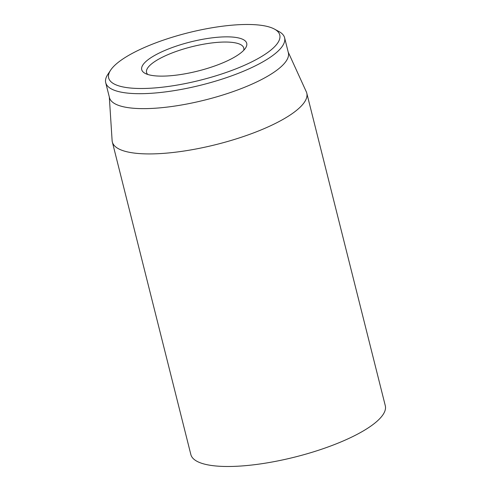 <?xml version="1.0" encoding="UTF-8"?>
<svg xmlns="http://www.w3.org/2000/svg" width="491" height="491" viewBox="0 0 491 491"><rect width="100%" height="100%" fill="white"/><g stroke="black" fill="none" stroke-linecap="round" stroke-linejoin="round"><path stroke-width="0.74" d="M112.335 141.973L190.846 454.537A100.238 27.797 -14.1 0 0 294.839 457.078A100.238 27.797 -14.1 0 0 385.288 405.701L306.777 93.13A100.238 27.797 165.9 0 1 252.251 133.399A100.238 27.797 165.9 0 1 144.323 153.843A100.238 27.797 165.9 0 1 112.335 141.973A100.238 27.797 165.9 0 1 112.114 140.567L109.309 97.003M147.73 74.454A50.119 13.901 165.9 0 1 146.545 72.435A50.119 13.901 165.9 0 1 173.808 52.304A50.119 13.901 165.9 0 1 227.769 42.079A50.119 13.901 165.9 0 1 243.763 48.014A50.119 13.901 165.9 0 1 243.677 50.352M158.992 76.087A54.133 15.012 -14.1 0 0 245.537 48.069A54.133 15.012 -14.1 0 0 190.563 41.931A54.133 15.012 -14.1 0 0 145.011 73.319A54.133 15.012 -14.1 0 0 158.992 76.087M251.619 24.55A88.214 24.464 165.9 0 1 274.408 29.067A88.214 24.464 165.9 0 1 200.175 80.217A88.214 24.464 165.9 0 1 110.585 70.219A88.214 24.464 165.9 0 1 251.619 24.55M110.585 70.219L107.719 74.577A92.222 25.575 -14.1 0 0 105.712 82.691A92.222 25.575 -14.1 0 0 135.142 93.615A92.222 25.575 -14.1 0 0 234.44 74.81A92.222 25.575 -14.1 0 0 284.596 37.758A92.222 25.575 -14.1 0 0 278.992 31.559L274.408 29.067M105.712 82.691L109.468 97.635A92.222 25.575 -14.1 0 0 138.898 108.56A92.222 25.575 -14.1 0 0 238.19 89.755A92.222 25.575 -14.1 0 0 288.352 52.703L284.596 37.758M288.192 52.071L306.304 91.786A100.238 27.797 165.9 0 1 306.777 93.13"/></g></svg>
